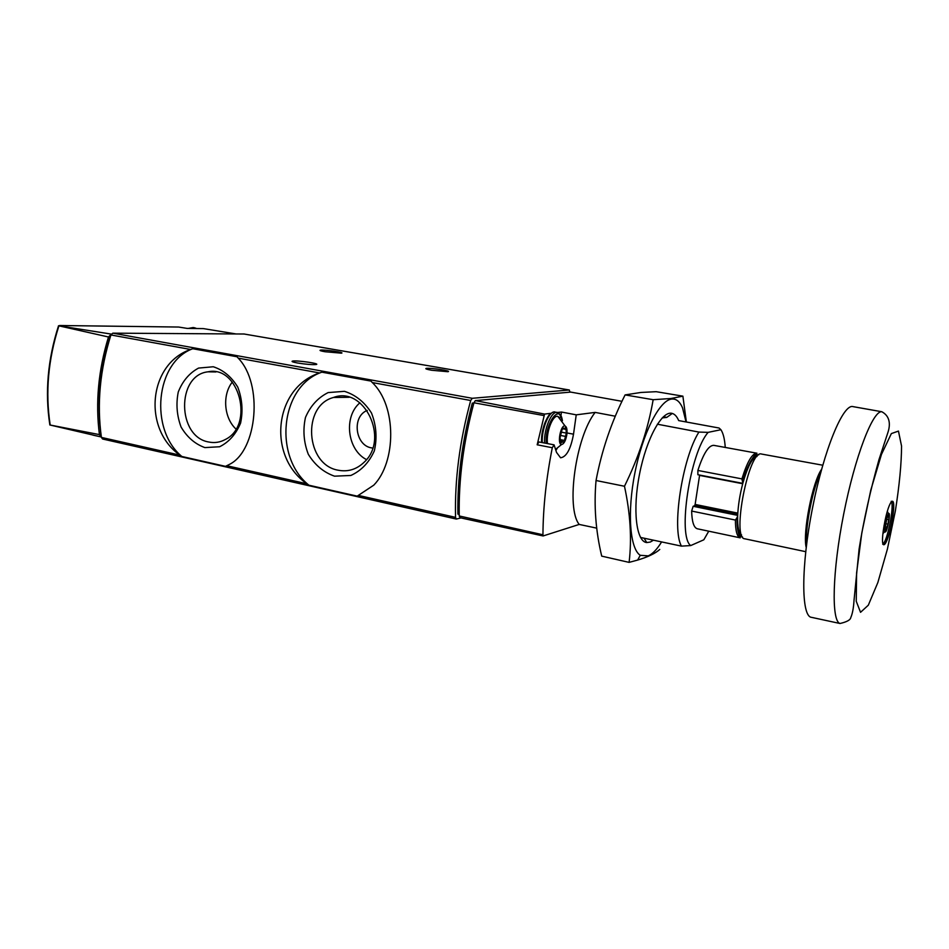 <?xml version="1.0" encoding="UTF-8"?>
<svg xmlns="http://www.w3.org/2000/svg" width="949" height="949" viewBox="0 0 949 949"><rect width="100%" height="100%" fill="white"/><g stroke="black" fill="none" stroke-linecap="round" stroke-linejoin="round"><path stroke-width="1.42" d="M238.235 358.153L237.048 356.765L192.754 348.722L190.619 349.481C148.602 363.704 142.291 428.901 179.942 455.14L181.852 456.481L225.471 466.35L230.026 464.097C257.203 450.016 263.383 384.048 238.235 358.153L319.564 372.957C274.249 387.738 266.764 456.089 306.918 483.8L308.935 485.224L357.204 496.137L373.776 485.164C396.172 462.282 397.026 406.125 372.316 382.566L370.94 381.083L321.865 372.174L319.564 372.957M569.946 392.151L569.258 390.003L472.27 398.295L470.692 400.49C459.684 440.917 454.63 479.874 455.544 517.359L456.303 519.056L461.024 517.917M244.071 334.012L112.824 333.158L110.926 334.961C99.953 369.802 96.774 403.954 101.413 437.418L102.575 439.007L456.303 519.056M101.294 436.979L49.811 424.962L99.431 434.606L101.341 436.991L92.919 435.117M111.258 334.226L108.483 336.99L58.506 325.756L111.341 334.107M235.827 333.918L203.394 328.603L187.143 328.413L178.602 327.037L59.633 325.507M208.08 371.806L213.252 371.605M108.483 336.99C98.364 370.157 95.339 402.696 99.431 434.606M110.559 336.1L109.906 337.298C99.811 370.217 96.81 402.506 100.914 434.179L101.033 434.689M297.476 362.981C305.792 364.321 311.972 364.843 316.029 364.535C321.426 363.74 296.871 360.134 292.577 361.083C291.106 361.462 292.743 362.091 297.476 362.981M324.997 351.735L341.415 353.17C345.733 352.542 323.68 349.386 320.359 350.157C319.244 350.454 320.786 350.976 324.997 351.735M431.712 370.264L447.904 371.711C452.661 371.071 429.956 367.607 426.231 368.39C424.915 368.734 426.742 369.363 431.712 370.264M321.865 372.174C280.56 385.958 272.992 456.493 308.935 485.224M334.534 476.173L350.845 475.473C361.272 470.704 369.102 462.495 374.345 450.834C377.275 437.999 376.326 425.401 371.486 413.017C364.546 402.056 355.531 394.831 344.451 391.332L328.152 392.578C317.951 397.667 310.394 405.958 305.471 417.453C302.755 429.968 303.692 442.246 308.318 454.298C314.938 465.081 323.68 472.377 334.534 476.173M192.754 348.722C155.565 362.186 149.183 429.506 181.852 456.481M204.889 447.596L219.599 446.754C228.958 442.104 235.957 434.203 240.595 423.064C243.146 410.834 242.209 398.853 237.772 387.121C231.437 376.765 223.264 369.98 213.252 366.753L198.566 368.082C189.397 373.016 182.635 380.988 178.27 391.984C175.885 403.918 176.822 415.603 181.081 427.038C187.131 437.24 195.079 444.085 204.889 447.596M359.908 402.791C343.372 416.73 347.215 449.802 366.492 459.601M367.109 410.407L366.504 410.703C351.699 417.394 355.412 445.437 371.427 447.869L372.672 448.07M338.152 470.206C348.01 472.116 356.729 469.399 364.309 462.068C389.754 438.723 364.025 385.626 333.443 397.489C301.699 405.757 305.614 464.868 338.152 470.206M232.327 382.044C222.113 394.808 223.905 417.88 235.945 429.019M240.678 400.122L241.354 411.403M208.709 441.997C214.545 443.219 220.121 442.364 225.447 439.434C254.7 425.128 239.041 364.926 208.009 371.818C176.3 375.08 177.06 436.872 208.709 441.997M741.916 478.889C747.219 461.772 752.237 453.207 756.946 453.219L713.814 445.354C708.642 445.247 703.328 453.61 697.883 470.443L741.916 478.889L742.842 483.243C747.658 466.433 752.391 457.501 757.041 456.433M741.584 534.916C738.69 533.279 737.385 526.944 737.67 515.936L737.005 517.679C736.815 533.931 740.303 537.253 739.84 536.565L740.244 537.846C737.065 536.885 735.451 530.954 735.404 520.064L737.005 517.679M740.244 537.846L697.349 528.783C693.838 527.763 691.94 521.843 691.643 511.06L693.15 506.292L694.573 505.781L695.131 504.441L699.627 475.058M543.967 415.579L473.942 402.779L475.33 400.608L544.56 414.084L537.17 444.796L538.973 441.961L554.074 444.856L556.541 452.448L560.574 457.786C566.434 457.003 570.752 449.126 573.516 434.179L576.233 414.843L561.452 412.032L557.621 412.495M554.074 444.856L552.294 447.726C546.233 478.391 543.113 507.418 542.947 534.785L543.101 535.96L579.21 524.429C565.77 508.201 575.723 436.825 595.153 412.4L576.233 414.843M473.942 402.779C463.468 441.89 458.569 479.613 459.233 515.959L459.992 517.679L464.429 518.688L459.992 517.679M473.895 402.981L472.305 403.123C462.116 441.439 457.323 478.438 457.892 514.109L459.197 514.394M473.776 403.396L472.305 403.123M475.33 400.608L570.705 392.091L621.986 401.32M708.749 531.191L703.826 539.791L690.718 545.568C677.372 536.304 690.053 452.602 708.156 432.353L720.908 429.719L719.069 428.023L678.689 420.597C677.005 416.611 674.869 414.227 672.283 413.444C662.248 410.039 646.566 438.07 639.555 473.99C632.402 509.874 636.245 541.832 646.791 542.567L650.326 542.033L653.458 540.183M720.908 429.719C723.257 433.254 724.704 439.15 725.25 447.442M697.883 470.443L697.871 474.725L742.806 483.361M690.718 545.568L681.453 546.126C671.524 529.127 682.189 458.391 698.903 432.08L708.156 432.353M595.153 412.4L615.296 416.22M657.36 424.203L698.903 432.08M681.453 546.126L640.516 537.442M596.719 528.142L579.21 524.429M543.101 535.96L464.429 518.688M544.56 414.084L551.44 413.254M560.906 415.959L561.452 412.032M888.739 521.63C887.113 529.661 885.808 533.03 884.8 531.737C884.717 525.438 885.903 519.4 888.383 513.623C889.604 512.579 889.723 515.248 888.739 521.63M885.88 523.706L887.967 524.121L885.476 531.57L884.99 528.818L886.912 518.213M886.947 518.237L888.62 513.978L889.094 516.778L887.967 524.121M840.007 623.493L811.514 617.348C801.17 616.672 800.897 566.541 812.522 507.952C824.029 449.352 843.305 403.206 853.104 406.647L881.799 411.736C872.819 410.442 854.978 456.611 843.685 514.085C832.297 571.547 831.229 621.144 840.007 623.493C846.864 621.927 850.458 619.934 850.79 617.526C852.463 613.813 853.542 608.072 854.029 600.314L859.106 548.973C863.59 520.811 870.197 491.048 878.964 459.672L887.932 432.412C890.435 424.832 890.281 416.231 881.799 411.736M806.199 547.478C802.486 532.864 812.629 481.404 821.609 469.281M805.713 551.677L744.751 538.795C731.323 538.569 748.998 449.031 761.478 454.037L822.747 465.212M742.842 483.243C739.829 494.666 738.108 505.568 737.67 515.936M629.104 562.377L601.713 556.138C595.699 531.013 593.813 505.805 596.043 480.514C601.702 450.538 611.393 422.008 625.094 394.914L640.931 392.459L656.198 391.688L682.889 396.16L671.002 398.497L653.161 399.707C648.167 428.687 638.606 457.548 624.478 486.256C630.373 513.551 631.904 538.925 629.104 562.377L637.645 560.076C647.93 556.98 655.308 553.445 659.769 549.459M686.044 421.949L682.545 407.928C679.709 401.249 675.878 398.319 671.085 399.149C659.021 401.178 642.592 433.669 634.869 473.041C627.052 512.389 629.887 548.771 640.255 555.307L648.262 555.877C652.615 553.943 657.076 549.293 661.619 541.915M686.364 422.008L682.889 396.16M672.283 413.444L666.756 417.406L662.177 417.928M653.161 399.707L625.094 394.914M624.478 486.256L596.043 480.514M566.838 434.654C565.723 440.727 563.967 444.013 561.571 444.512C556.849 444.547 560.717 424.215 565.094 425.994C566.802 426.896 567.383 429.778 566.838 434.654M566.019 429.375L566.339 433.088L564.465 440.443L563.409 442.768L562.52 441.522L560.681 443.242L560.088 437.406L561.974 429.98L563.03 427.643L563.955 428.936L565.758 427.24L566.019 429.375L562.211 428.663M547.478 443.598C545.924 432.436 552.793 414.583 557.87 416.386L559.874 417.916M470.692 400.49L372.316 382.566M472.27 398.295L112.824 333.158M190.619 349.481L110.926 334.961M179.942 455.14L101.413 437.418M306.918 483.8L226.847 465.734M455.544 517.359L358.817 495.52M59.668 325.519L178.78 327.049M50.143 424.701C45.267 392.483 48.138 359.695 58.767 326.326M569.258 390.003L243.81 333.965M190.464 328.449L194.616 327.796L193.133 327.535L188.507 328.425M742.676 481.985C748.393 462.673 753.731 453.658 758.666 454.915M742.509 536.932C738.678 536.897 736.863 530.408 737.065 517.49M735.404 520.064L691.643 511.06M537.17 444.796L552.294 447.726M542.947 534.785L459.233 515.959M567.016 432.958L573.516 434.179M891.194 501.297C892.606 502.97 892.416 509.269 890.636 520.182C887.944 534.287 885.298 542.294 882.724 544.216M892.167 520.277C887.374 548.38 879.011 555.011 884.053 525.793C889.166 496.434 897.196 491.926 892.167 520.277M895.346 511.025L887.398 549.115L877.861 582.508L868.311 605.201L860.541 612.319L856.247 601.251L856.603 572.971L861.811 532.911L870.802 490.064L881.467 454.393L891.36 433.586L898.454 431.083L901.55 446.054C901.479 463.587 899.415 485.236 895.346 511.025M806.579 544.441C805.013 527.347 812.878 487.466 820.802 472.246M742.711 483.741L699.591 475.402M737.812 513.112L695.131 504.441M737.729 514.572L694.573 505.781M737.693 515.378L693.15 506.292M886.461 519.222L888.739 519.672M885.097 526.873L887.03 527.253M557.134 448.45L555.936 450.229M546.28 443.361C544.726 423.551 559.969 402.649 562.401 420.692M544.56 443.029C543.753 429.28 551.594 410.656 557.312 412.424L560.301 415.045M542.259 442.59C541.44 428.841 549.281 410.241 555.023 412.008L558.51 413.23C558.427 411.736 559.732 414.238 562.437 420.727M551.25 413.408C548.7 412.839 540.432 429.292 541.642 442.471C541.784 429.185 544.833 419.624 550.835 413.788M561.606 432.198L566.339 433.088M559.886 435.33L565.865 436.457M560.657 439.719L564.465 440.443M560.301 442.424L561.345 442.625M562.555 427.963L563.362 428.106M58.447 326.053C47.758 359.481 44.876 392.352 49.811 424.666M569.353 390.003L243.94 333.977M196.692 328.52L194.616 327.796M188.317 328.425L193.133 327.535M292.577 361.083L292.506 361.771M349.185 397.275L333.443 397.489M215.933 371.949L208.009 371.818M367.263 410.632L366.504 410.703M742.676 481.831C746.721 464.393 755.938 453.005 756.258 454.097L756.946 453.219M884.8 531.737L882.938 533.54M888.383 513.623L887.339 511.238M882.736 544.24L885.322 543.54C887.849 539.02 890.103 531.286 892.096 520.313C894.895 500.835 892.985 502.614 892.653 501.653L891.206 501.274M742.806 483.397L697.871 474.725M887.671 516.968L888.691 517.169M885.109 526.837L887.101 527.229M671.085 399.149L671.002 398.497M640.255 555.307L637.645 560.076M663.339 416.789L666.257 417.299M644.051 538.19L646.791 542.567M561.571 444.512L555.663 449.292M565.094 425.994L557.87 416.386M555.948 450.277L557.182 448.426M560.432 441.131L562.52 441.522M562.235 428.604L563.955 428.936"/></g></svg>
